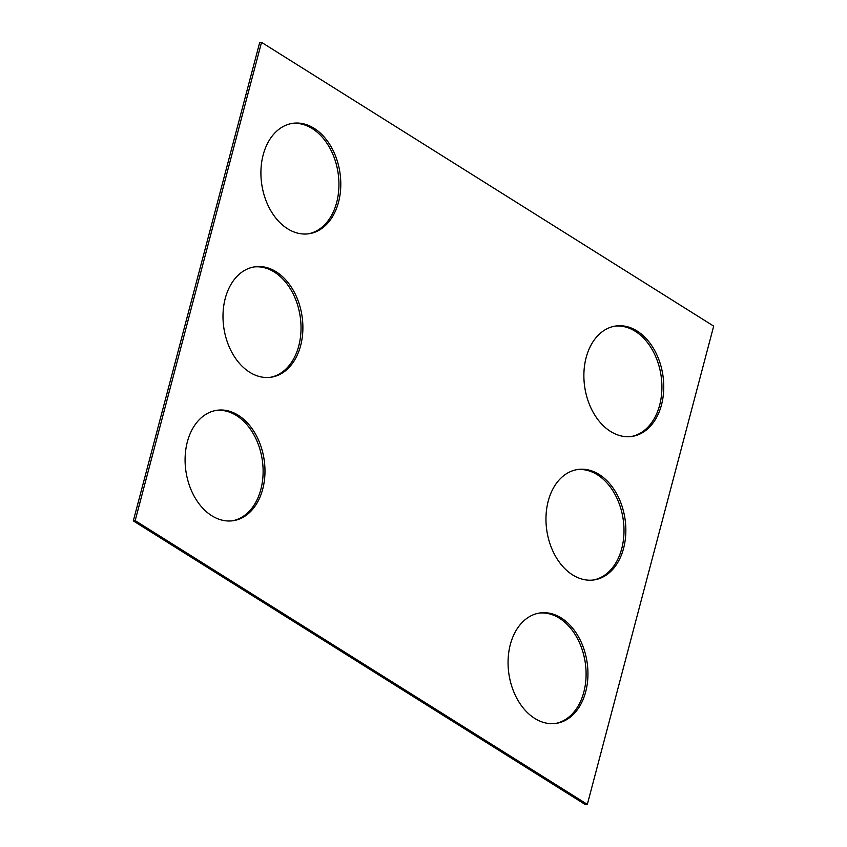 <?xml version="1.0" encoding="UTF-8"?>
<svg xmlns="http://www.w3.org/2000/svg" width="847" height="847" viewBox="0 0 847 847"><rect width="100%" height="100%" fill="white"/><g stroke="black" fill="none" stroke-linecap="round" stroke-linejoin="round"><path stroke-width="1.27" d="M135.171 520.609L587.331 804.375L713.693 326.116L261.532 42.35L135.171 520.609L133.307 520.884L585.468 804.65L587.331 804.375M133.307 520.884L259.669 42.625L261.532 42.35M614.721 326.18A55.807 39.534 -98.4 0 1 661.073 375.719A55.807 39.534 -98.4 0 1 631.057 436.554M586.145 357.582A55.807 39.534 -98.4 0 1 615.653 326.021A55.807 39.534 -98.4 0 1 662.926 375.443A55.807 39.534 -98.4 0 1 631.989 436.427A55.807 39.534 -98.4 0 1 593.768 413.368A55.807 39.534 -98.4 0 1 586.145 357.582M576.818 469.651A55.807 39.534 -98.4 0 1 623.159 519.19A55.807 39.534 -98.4 0 1 593.154 580.036M548.231 501.064A55.807 39.534 -98.4 0 1 577.739 469.503A55.807 39.534 -98.4 0 1 625.012 518.915A55.807 39.534 -98.4 0 1 594.086 579.909A55.807 39.534 -98.4 0 1 555.854 556.85A55.807 39.534 -98.4 0 1 548.231 501.064M538.904 613.133A55.807 39.534 -98.4 0 1 585.256 662.672A55.807 39.534 -98.4 0 1 555.24 723.507M510.328 644.535A55.807 39.534 -98.4 0 1 539.835 612.984A55.807 39.534 -98.4 0 1 587.109 662.396A55.807 39.534 -98.4 0 1 556.172 723.391A55.807 39.534 -98.4 0 1 517.951 700.331A55.807 39.534 -98.4 0 1 510.328 644.535M291.76 123.493A55.807 39.534 -98.4 0 1 338.101 173.032A55.807 39.534 -98.4 0 1 308.096 233.867M263.173 154.895A55.807 39.534 -98.4 0 1 292.681 123.334A55.807 39.534 -98.4 0 1 339.954 172.756A55.807 39.534 -98.4 0 1 309.017 233.74A55.807 39.534 -98.4 0 1 270.796 210.681A55.807 39.534 -98.4 0 1 263.173 154.895M253.846 266.964A55.807 39.534 -98.4 0 1 300.187 316.503A55.807 39.534 -98.4 0 1 270.182 377.349M225.26 298.377A55.807 39.534 -98.4 0 1 254.778 266.816A55.807 39.534 -98.4 0 1 302.051 316.227A55.807 39.534 -98.4 0 1 271.114 377.222A55.807 39.534 -98.4 0 1 232.883 354.162A55.807 39.534 -98.4 0 1 225.26 298.377M215.943 410.446A55.807 39.534 -98.4 0 1 262.284 459.985A55.807 39.534 -98.4 0 1 232.279 520.82M187.356 441.848A55.807 39.534 -98.4 0 1 216.864 410.297A55.807 39.534 -98.4 0 1 264.137 459.709A55.807 39.534 -98.4 0 1 233.2 520.704A55.807 39.534 -98.4 0 1 194.979 497.644A55.807 39.534 -98.4 0 1 187.356 441.848"/></g></svg>
